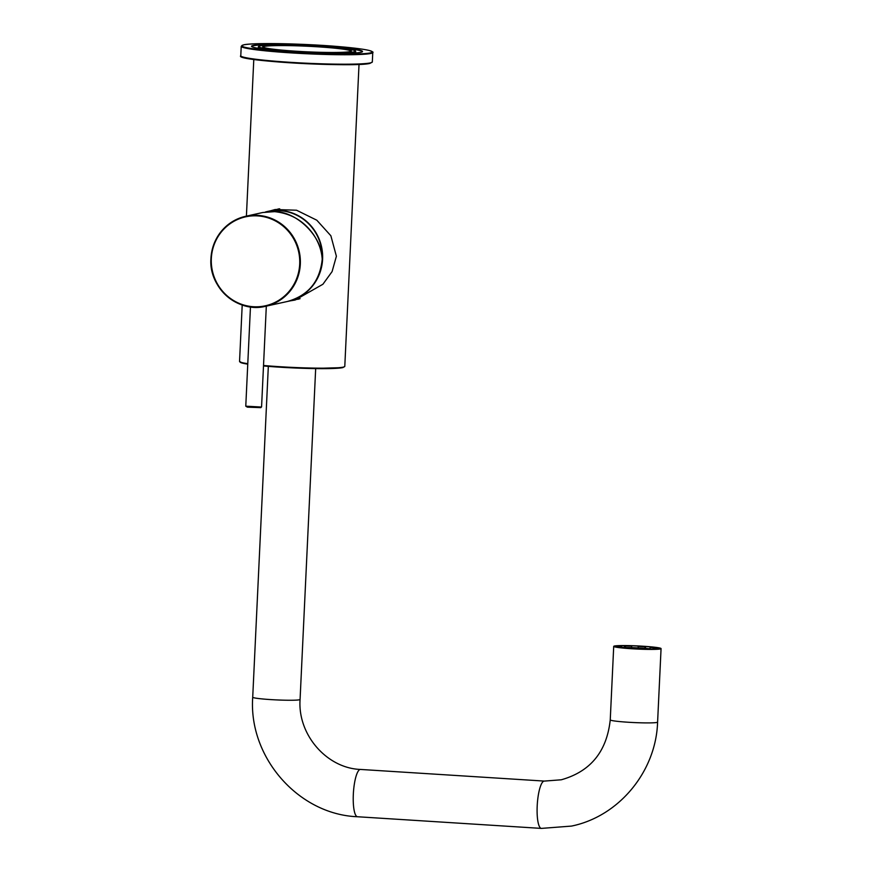 <?xml version="1.0" encoding="UTF-8"?>
<svg xmlns="http://www.w3.org/2000/svg" width="872" height="872" viewBox="0 0 872 872"><rect width="100%" height="100%" fill="white"/><g stroke="black" fill="none" stroke-linecap="round" stroke-linejoin="round"><path stroke-width="1.31" d="M297.319 299.292A46.358 44.93 -102.4 0 0 298.671 299.129M278.571 208.909A46.358 44.93 -102.4 0 0 277.47 209.269M270.887 210.719L275.171 209.509L296.556 210.228L316.798 220.202L330.87 235.767L336.385 256.237L332.101 271.574L322.902 284.261L295.128 300.044L290.18 300.873M319.098 274.07A45.824 44.418 -102.4 0 0 322.269 259.202A45.824 44.418 -102.4 0 0 267.312 211.787M265.306 212.049A46.096 44.679 77.6 0 1 267.976 211.362A46.096 44.679 77.6 0 1 322.596 259.202A46.096 44.679 77.6 0 1 287.825 301.385A46.096 44.679 77.6 0 1 287.64 301.429M350.053 51.612A44.385 2.932 -177.3 0 1 303.053 51.622A44.385 2.932 -177.3 0 1 262.777 46.99A44.385 2.932 -177.3 0 1 263.998 46.162A44.385 2.932 -177.3 0 1 313.92 46.303A44.385 2.932 -177.3 0 1 351.252 51.165A44.385 2.932 -177.3 0 1 350.053 51.612M351.067 51.285A44.112 2.91 2.7 0 0 351.078 51.219A44.112 2.91 2.7 0 0 312.416 46.499A44.112 2.91 2.7 0 0 264.238 46.434A44.112 2.91 2.7 0 0 262.941 47.066A44.112 2.91 2.7 0 0 262.952 47.132M354.01 51.862A48.461 3.205 2.7 0 0 355.34 50.947A48.461 3.205 2.7 0 0 311.369 45.889A48.461 3.205 2.7 0 0 260.03 45.911A48.461 3.205 2.7 0 0 258.733 46.39A48.461 3.205 2.7 0 0 299.499 51.699A48.461 3.205 2.7 0 0 354.01 51.862M355.34 50.947L355.591 51.219A48.723 3.216 -177.3 0 1 355.689 51.437A48.723 3.216 -177.3 0 1 354.261 52.135A48.723 3.216 -177.3 0 1 301.047 52.058A48.723 3.216 -177.3 0 1 258.341 46.848A48.723 3.216 -177.3 0 1 258.461 46.641L258.733 46.39M360.91 52.298A55.568 3.673 -177.3 0 1 302.05 52.309A55.568 3.673 -177.3 0 1 251.627 46.51A55.568 3.673 -177.3 0 1 253.142 45.464A55.568 3.673 -177.3 0 1 315.653 45.66A55.568 3.673 -177.3 0 1 362.403 51.742A55.568 3.673 -177.3 0 1 360.91 52.298M362.229 51.862A55.307 3.652 2.7 0 0 362.262 51.753A55.307 3.652 2.7 0 0 313.789 45.834A55.307 3.652 2.7 0 0 253.381 45.747A55.307 3.652 2.7 0 0 251.768 46.543A55.307 3.652 2.7 0 0 251.779 46.652M322.226 259.398L322.204 259.409C319.85 281.514 308.252 295.532 287.444 301.472A46.096 44.679 -102.4 0 0 322.204 259.409L322.204 259.289C322.509 236.639 296.676 211.395 274.571 211.645L262.745 212.517L245.719 216.278A46.096 44.679 77.6 0 1 300.328 264.118A46.096 44.679 77.6 0 1 265.568 306.29A46.096 44.679 77.6 0 1 210.948 258.472M262.745 212.517L274.582 211.645C291.117 213.433 304.088 221.074 313.495 234.557C318.738 242.383 321.648 250.645 322.226 259.344L322.193 259.278M652.834 649.248A16.851 1.112 2.7 0 0 624.363 647.634M651.591 649.269A15.271 1.014 2.7 0 0 649.357 648.899M649.226 648.888A15.271 1.014 2.7 0 0 624.701 647.798M649.248 648.888A17.386 1.145 -177.3 0 1 643.078 648.844L644.321 649.03A19.751 1.308 2.7 0 0 650.49 649.073L649.248 648.888M636.8 648.605A17.386 1.145 -177.3 0 1 629.802 648.168L629.224 648.288A19.751 1.308 2.7 0 0 636.222 648.735L636.789 648.921M624.701 647.678A17.386 1.145 -177.3 0 1 620.984 647.089L618.913 647.079A19.751 1.308 2.7 0 0 622.641 647.656L624.69 648.081M620.036 646.632A17.386 1.145 -177.3 0 1 620.537 646.414A17.386 1.145 -177.3 0 1 621.769 646.25L619.425 646.098A19.751 1.308 2.7 0 0 618.237 646.272A19.751 1.308 2.7 0 0 617.692 646.479L620.014 647.089M617.692 646.479L617.659 647.209M621.769 646.25L621.725 647.242M625.529 646.087A17.386 1.145 -177.3 0 1 631.699 646.13L630.456 645.934A19.751 1.308 2.7 0 0 624.287 645.89L625.529 646.087L625.464 647.613M624.287 645.89L624.199 647.613M631.699 646.13L631.633 647.634M637.977 646.359A17.386 1.145 -177.3 0 1 644.975 646.806L645.553 646.675A19.751 1.308 2.7 0 0 638.555 646.239L637.901 647.874M645.553 646.675L645.476 648.365M644.975 646.806L644.899 648.321M650.076 647.297A17.386 1.145 -177.3 0 1 653.793 647.885L655.864 647.896A19.751 1.308 2.7 0 0 652.136 647.307L650.076 647.297L650 648.822M653.793 647.885L653.76 648.637M654.741 648.343A17.386 1.145 -177.3 0 1 654.24 648.55A17.386 1.145 -177.3 0 1 653.008 648.724L655.352 648.866A19.751 1.308 2.7 0 0 656.54 648.703A19.751 1.308 2.7 0 0 657.085 648.485L654.741 648.343M657.085 648.485L657.063 649.062M642.686 646.316A22.062 1.461 2.7 0 0 615.36 646.446A22.062 1.461 2.7 0 0 632.091 648.659A22.062 1.461 2.7 0 0 659.417 648.528A22.062 1.461 2.7 0 0 642.686 646.316M631.699 648.746A23.708 1.57 -177.3 0 1 613.714 646.37A23.708 1.57 -177.3 0 1 643.078 646.228A23.708 1.57 -177.3 0 1 661.063 648.605A23.708 1.57 -177.3 0 1 631.699 648.746M263.518 365.477A52.68 3.477 2.7 0 0 343.241 367.134A52.68 3.477 2.7 0 0 344.789 366.382L342.849 367.613L311.162 368.529L263.497 365.957A52.146 3.444 -177.3 0 0 342.707 367.624M247.779 363.689A52.68 3.477 2.7 0 1 239.549 361.411L242.569 363.166L247.757 364.147A52.146 3.444 -177.3 0 1 240.062 361.935M261.328 407.028L260.837 407.638L247.463 407.17L245.773 406.178L261.328 407.028M260.663 407.649L246.613 406.755M370.393 62.904A65.847 4.349 2.7 0 0 372.322 61.956L370 63.384C355.144 67.558 233.336 61.084 240.781 55.754A65.847 4.349 2.7 0 0 298.486 62.806A65.847 4.349 2.7 0 0 370.393 62.904M370.36 52.898A65.324 4.316 2.7 0 0 322.705 45.42A65.324 4.316 2.7 0 0 243.691 44.875A65.324 4.316 2.7 0 0 291.346 52.342A65.324 4.316 2.7 0 0 370.36 52.898M241.228 46.303L243.55 44.875C252.346 42.51 305.374 43.567 340.821 46.772C354.882 48.004 364.452 49.268 369.532 50.565C372.54 51.622 373.619 52.266 372.769 52.505A65.847 4.349 -177.3 0 1 370.84 53.454A65.847 4.349 -177.3 0 1 298.933 53.356A65.847 4.349 -177.3 0 1 241.228 46.303L240.781 55.754M369.859 63.394A65.324 4.316 -177.3 0 1 298.715 63.307A65.324 4.316 -177.3 0 1 241.282 56.331M210.948 258.45A46.096 44.679 77.6 0 1 245.719 216.278C224.856 222.229 213.269 236.29 210.937 258.461C208.517 287.662 237.98 313.473 265.568 306.29L287.444 301.472M299.695 264.107A45.562 44.167 -102.4 0 0 257.654 215.896A45.562 44.167 -102.4 0 0 211.329 258.515A45.562 44.167 -102.4 0 0 253.37 306.726A45.562 44.167 -102.4 0 0 299.695 264.107M661.063 648.605L657.597 722.103A23.708 1.57 -177.3 0 1 656.91 722.441A23.708 1.57 -177.3 0 1 628.232 722.245A23.708 1.57 -177.3 0 1 610.247 719.869C606.803 751.61 590.475 771.578 561.274 779.786L544.39 781.083L360.518 769.442A23.708 5.614 -86.4 0 0 360.125 769.464A23.708 5.614 -86.4 0 0 353.324 794.348A23.708 5.614 -86.4 0 0 357.52 816.748C298.311 814.492 248.389 757.19 252.717 697.219A23.708 1.57 2.7 0 0 273.492 699.758A23.708 1.57 2.7 0 0 299.379 699.791A23.708 1.57 2.7 0 0 300.077 699.453L315.675 368.605M657.597 722.103C656.082 771.426 619.044 816.41 571.476 826.089L541.392 828.4A23.708 5.614 -86.4 0 1 537.196 806.001A23.708 5.614 -86.4 0 1 543.997 781.116A23.708 5.614 -86.4 0 1 544.39 781.083M344.789 366.382L359.024 64.419M239.549 361.411L242.209 305.004M246.405 216.125L253.796 59.449M287.825 301.385L300.077 298.682M267.976 211.362L279.683 208.79M261.567 406.919L266.32 306.127M245.773 406.178L250.46 306.933M355.613 52.941L355.689 51.437M372.322 61.956L372.769 52.505M258.276 48.352L258.341 46.848M613.714 646.37L610.247 719.869M541.392 828.4L357.52 816.748M252.717 697.219L268.325 366.371M300.077 699.453C297.505 734.834 326.978 768.33 360.518 769.442"/></g></svg>
